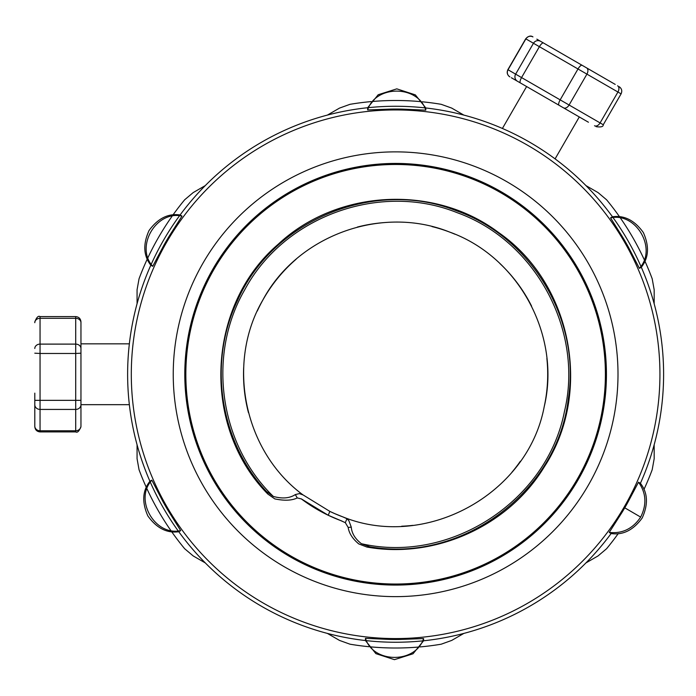 <?xml version="1.0" encoding="UTF-8"?>
<svg xmlns="http://www.w3.org/2000/svg" width="696" height="696" viewBox="0 0 696 696"><rect width="100%" height="100%" fill="white"/><g stroke="black" fill="none" stroke-linecap="round" stroke-linejoin="round"><path stroke-width="1.04" d="M257.285 311.042A152.085 152.085 0 0 1 296.131 259.225A152.085 152.085 0 0 0 257.285 311.042M357.387 227.053A152.085 152.085 0 0 1 384.557 222.572A152.085 152.085 0 0 0 357.387 227.053M432.007 226.583A152.085 152.085 0 0 1 454.88 234.187A152.085 152.085 0 0 0 432.007 226.583M499.919 263.566A152.085 152.085 0 0 1 531.605 306.153A152.085 152.085 0 0 0 499.919 263.566M546.873 358.397A152.085 152.085 0 0 1 544.168 406.873A152.085 152.085 0 0 0 546.873 358.397M520.356 461.265A152.085 152.085 0 0 1 511.969 472.201A152.085 152.085 0 0 0 520.356 461.265M412.858 525.367A152.085 152.085 0 0 1 401.688 526.22A152.085 152.085 0 0 0 412.858 525.367M343.606 517.172A152.085 152.085 0 0 1 329.817 511.377L334.541 513.535M248.455 412.65A152.085 152.085 0 0 1 243.678 367.514A152.085 152.085 0 0 0 248.455 412.65M332.966 517.433A156.287 156.287 0 0 1 301.229 498.815A156.287 156.287 0 0 0 341.954 521.034A156.287 156.287 0 0 1 340.588 520.53L328.242 515.266L301.394 498.919M576.853 479.901A209.774 209.774 0 0 1 289.971 555.486A209.774 209.774 0 0 1 214.385 268.613A209.774 209.774 0 0 1 501.259 193.018A209.774 209.774 0 0 1 576.853 479.901M638.51 482.197L627.479 503.034A267.995 267.995 0 0 1 621.928 512.56L609.235 532.423C622.328 533.841 632.803 528.734 640.668 517.102C646.923 504.539 646.201 492.907 638.51 482.197L640.416 483.311A267.995 267.995 0 0 0 641.312 267.247L639.407 268.334C657.398 248.977 636.388 212.176 610.54 217.874M639.407 268.334L628.549 247.419A267.995 267.995 0 0 0 623.068 237.841L610.549 217.874L612.463 216.778A267.995 267.995 0 0 0 425.795 107.967L425.787 110.168C418.009 84.912 375.64 84.703 367.645 109.933L367.662 107.723A267.995 267.995 0 0 0 180.09 214.977C168.249 213.211 157.905 218.396 149.048 230.524C142.854 244.209 143.446 255.771 150.814 265.202A267.995 267.995 0 0 0 149.918 481.267C142.463 490.637 141.775 502.19 147.856 515.927C156.609 528.133 166.918 533.397 178.776 531.727A267.995 267.995 0 0 0 365.444 640.538L375.875 653.631L394.432 659.66L413.032 653.779L423.577 640.781A267.995 267.995 0 0 0 611.14 533.528L609.235 532.423M366.514 640.659A267.995 267.995 0 0 0 422.507 640.894M150.353 482.25A267.995 267.995 0 0 0 178.141 530.857M179.455 215.847A267.995 267.995 0 0 0 151.258 264.219M424.725 107.854A267.995 267.995 0 0 0 368.732 107.619M640.885 266.264A267.995 267.995 0 0 0 613.089 217.648M295.33 494.578C289.632 498.319 282.289 498.928 273.293 496.431L266.429 491.463L267.847 494.073L274.781 498.884C284.403 500.902 291.894 500.572 297.262 497.927L295.322 494.578L299.35 493.603L303.056 494.934C244.026 451.521 225.843 363.538 262.723 300.246C297.122 235.553 381.504 204.711 449.486 232.02C518.546 256.598 561.289 335.576 544.176 406.838C527.777 494.473 425.413 550.423 342.797 516.876L346.921 518.703L348.87 520.686L351.271 527.142L348.174 527.429L345.32 522.67L340.588 520.53M303.065 494.917L329.817 511.369L328.242 515.266M301.394 498.936L297.253 497.927M348.174 527.429C349.009 533.214 352.533 538.704 358.745 543.907L366.905 547.047C435.078 559.253 508.35 526.141 544.255 466.938C593.157 392.396 571.851 283.281 498.58 232.516C434.217 184.014 336.934 189.26 278.104 244.322C206.155 306.083 201.214 426.665 267.847 494.073M361.468 543.741C355.178 538.913 351.785 533.38 351.271 527.15M366.905 547.047L369.698 546.76L361.476 543.724C450.434 564.012 546.986 501.085 564.439 411.545C584.022 330.565 535.563 240.712 457.089 212.654C379.851 181.499 283.881 216.412 244.67 289.901C206.956 355.099 219.162 443.97 273.302 496.422M334.541 513.544L342.797 516.876M369.698 546.752C461.961 563.081 557.426 492.028 568.301 398.973C581.003 320.204 531.814 237.319 456.541 210.801C374.587 178.124 272.91 219.832 237.475 300.62C207.739 362.494 219.684 441.194 266.429 491.463M511.377 77.743L577.81 116.101M615.212 84.407L536.833 39.15M520.434 82.972A5.246 1.731 -60 0 1 521.556 77.569L515.632 74.15A5.246 5.15 120 0 0 517.476 81.267L588.424 122.226M538.417 40.063L566.248 56.132M570.711 58.708L605.363 78.718M80.953 425.813L80.953 343.841L129.36 343.841M80.953 348.505A5.246 4.393 180 0 0 75.707 344.111L75.707 353.472L80.953 353.185L80.953 321.848L80.953 343.841M34.8 393.136L34.8 425.813M327.398 115.092L339.509 108.097L350.001 104.322A273.763 273.763 0 0 1 371.194 101.59M372.934 101.442A273.763 273.763 0 0 1 420.584 101.633M173.017 214.907A273.763 273.763 0 0 1 184.657 199.787L193.175 192.592L205.285 185.597M137.069 303.752L137.069 289.762L139.043 278.791A273.763 273.763 0 0 1 147.265 259.077M148.004 257.494A273.763 273.763 0 0 1 172.008 216.326M146.317 487.365A273.763 273.763 0 0 1 139.043 469.722L137.069 458.742L137.069 444.761M205.285 562.916L193.175 555.921L184.657 548.726A273.763 273.763 0 0 1 171.695 531.744M170.694 530.308A273.763 273.763 0 0 1 147.039 488.949M368.923 646.706A273.763 273.763 0 0 1 350.001 644.192L339.509 640.416L327.398 633.421M463.832 633.421L451.721 640.416L441.229 644.192A273.763 273.763 0 0 1 420.045 646.923M418.305 647.071A273.763 273.763 0 0 1 370.655 646.871M618.222 533.606A273.763 273.763 0 0 1 606.581 548.726L598.064 555.921L585.945 562.916M654.17 444.761L654.17 458.742L652.195 469.722A273.763 273.763 0 0 1 643.965 489.436M644.922 261.148A273.763 273.763 0 0 1 652.195 278.791L654.17 289.762L654.17 303.752M585.945 185.597L598.064 192.592L606.581 199.787A273.763 273.763 0 0 1 619.544 216.769M620.545 218.196A273.763 273.763 0 0 1 644.192 259.565M422.315 101.799A273.763 273.763 0 0 1 441.229 104.322L451.721 108.097L463.832 115.092M180.09 214.977L181.995 216.091C156.235 210.192 134.867 246.784 152.72 266.316L163.751 245.479A267.995 267.995 0 0 1 169.311 235.953L181.995 216.091M150.814 265.202L152.72 266.307M367.653 109.933L391.204 109.072A267.995 267.995 0 0 1 402.236 109.115L425.787 110.168M367.662 107.723L378.206 94.726L396.807 88.853L415.355 94.882L425.795 107.967M149.918 481.267L151.832 480.17C133.841 499.537 154.843 536.338 180.69 530.639L168.162 510.664A267.995 267.995 0 0 1 162.69 501.094L151.832 480.17M178.776 531.727L180.69 530.639M612.463 216.778C624.321 215.107 634.622 220.38 643.374 232.586C649.455 246.314 648.768 257.868 641.312 267.247M365.444 640.538L365.452 638.336C373.221 663.601 415.599 663.81 423.586 638.58L400.026 639.441A267.995 267.995 0 0 1 389.003 639.398L365.452 638.336M423.577 640.781L423.586 638.58M640.416 483.311C647.793 492.742 648.376 504.304 642.19 517.989C633.334 530.117 622.981 535.302 611.14 533.528M501.79 192.113A210.827 210.827 0 0 0 184.797 373.378A210.827 210.827 0 0 0 500.267 557.27A210.827 210.827 0 0 0 501.79 192.113M507.61 182.135A222.372 222.372 0 0 0 173.243 373.326A222.372 222.372 0 0 0 506.001 567.301A222.372 222.372 0 0 0 507.61 182.135M528.725 145.899A264.323 264.323 0 0 0 167.266 241.147A264.323 264.323 0 0 0 262.505 602.614A264.323 264.323 0 0 0 623.973 507.367A264.323 264.323 0 0 0 528.725 145.899M346.93 518.703L345.32 522.67M540.548 41.299A5.246 5.15 120 0 0 533.467 43.265L539.391 46.684A5.246 1.731 -60 0 1 543.506 43.004M532.875 36.871C530.761 35.365 528.377 36.009 525.715 38.785L533.467 43.265L515.632 74.15L507.88 69.67C506.584 72.575 507.219 74.968 509.803 76.838M521.556 77.569L539.391 46.684L577.993 68.974L560.167 99.859L521.556 77.569M582.117 65.293A5.246 1.731 120 0 0 577.993 68.974L586.919 74.124A5.246 3.419 -60 0 0 586.58 67.869M563.508 107.837A5.246 3.419 -60 0 0 569.093 105.009L560.167 99.859A5.246 1.731 120 0 0 559.045 105.261M509.881 76.882A5.246 5.15 -60 0 1 508.037 69.765L525.872 38.88A5.246 5.15 -60 0 1 532.953 36.914M617.596 85.782A5.246 3.419 120 0 1 617.935 92.029L621.093 93.856C622.389 90.95 621.754 88.557 619.17 86.687M621.093 93.856L603.267 124.741L600.1 122.914A5.246 3.419 120 0 1 594.514 125.75M617.935 92.029L600.1 122.914L569.093 105.009L586.919 74.124L617.935 92.029M34.8 322.7A5.246 4.393 0 0 1 40.046 318.307L40.046 316.602C38.367 315.54 36.618 317.289 34.8 321.848M40.046 316.602L75.707 316.602L75.707 318.307A5.246 4.393 0 0 1 80.953 322.7M34.8 353.185L40.046 353.472L40.046 318.307L75.707 318.307L75.707 344.111L40.046 344.111A5.246 4.393 180 0 0 34.8 348.505M34.8 404.741A5.246 4.681 -0 0 0 40.046 409.422L40.046 353.472L75.707 353.472L75.707 409.422A5.246 4.681 0 0 0 80.953 404.741M80.953 400.348L34.8 400.348M34.8 426.665C35.131 429.832 36.879 431.581 40.046 431.911L40.046 409.422L75.707 409.422L75.707 431.911C77.378 432.973 79.127 431.224 80.953 426.665M80.953 426.1A5.246 4.681 180 0 1 75.707 430.772L40.046 430.772A5.246 4.681 180 0 1 34.8 426.1M640.668 517.102L624.756 507.819M526.611 86.539L502.408 128.464M579.289 116.954L555.086 158.879M525.715 38.785L507.88 69.67M603.267 124.741C603.345 126.724 600.961 127.359 596.098 126.655M80.953 404.672L129.36 404.672M75.707 316.602C78.874 316.932 80.623 318.681 80.953 321.848M40.046 431.911L75.707 431.911"/></g></svg>
